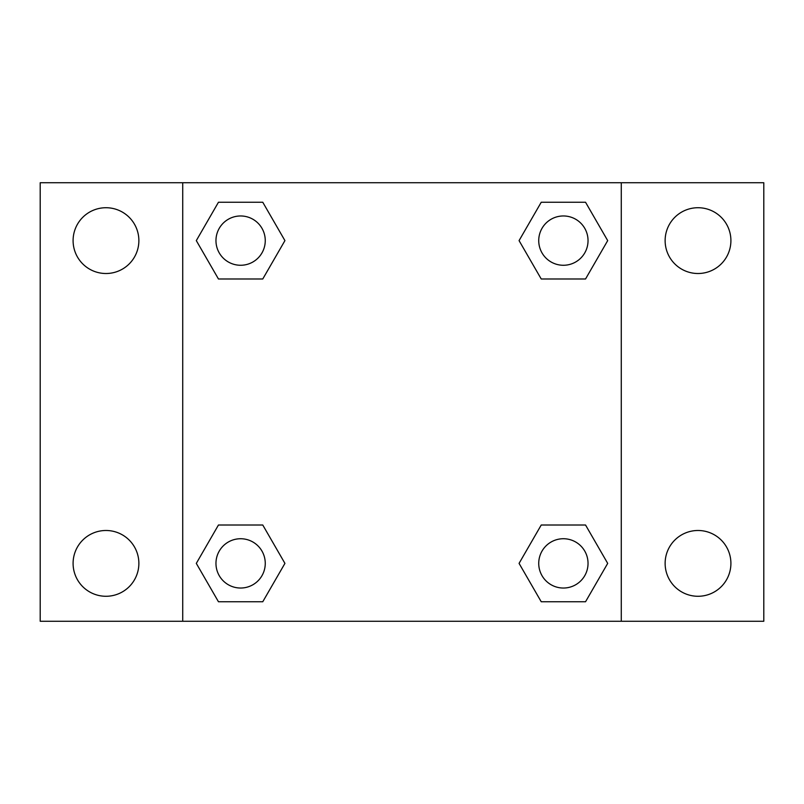 <?xml version="1.0" encoding="UTF-8"?>
<svg xmlns="http://www.w3.org/2000/svg" width="804" height="804" viewBox="0 0 804 804"><rect width="100%" height="100%" fill="white"/><g stroke="black" fill="none" stroke-linecap="round" stroke-linejoin="round"><path stroke-width="1.21" d="M40.2 182.729L763.8 182.729L763.8 621.271L40.2 621.271L40.2 182.729M698.023 207.723A32.894 32.894 0 0 1 730.906 240.617A32.894 32.894 0 0 1 698.023 273.511A32.894 32.894 0 0 1 665.129 240.617A32.894 32.894 0 0 1 698.023 207.723M698.023 530.489A32.894 32.894 0 0 1 730.906 563.383A32.894 32.894 0 0 1 698.023 596.277A32.894 32.894 0 0 1 665.129 563.383A32.894 32.894 0 0 1 698.023 530.489M105.977 530.489A32.894 32.894 0 0 1 138.871 563.383A32.894 32.894 0 0 1 105.977 596.277A32.894 32.894 0 0 1 73.094 563.383A32.894 32.894 0 0 1 105.977 530.489M105.977 207.723A32.894 32.894 0 0 1 138.871 240.617A32.894 32.894 0 0 1 105.977 273.511A32.894 32.894 0 0 1 73.094 240.617A32.894 32.894 0 0 1 105.977 207.723M218.457 525.012L262.767 525.012L284.928 563.383L262.767 601.754L218.457 601.754L196.307 563.383L218.457 525.012L262.767 525.012L218.457 525.012M541.233 202.246L585.543 202.246L607.693 240.617L585.543 278.988L541.233 278.988L519.072 240.617L541.233 202.246L585.543 202.246L541.233 202.246M182.729 621.271L182.729 182.729M621.271 182.729L621.271 621.271M218.457 202.246L262.767 202.246L284.928 240.617L262.767 278.988L218.457 278.988L196.307 240.617L218.457 202.246L262.767 202.246L218.457 202.246M541.233 525.012L585.543 525.012L607.693 563.383L585.543 601.754L541.233 601.754L519.072 563.383L541.233 525.012L585.543 525.012L541.233 525.012M585.543 601.754L541.233 601.754L585.543 601.754M588.036 563.383A24.643 24.643 0 0 0 551.062 542.037A24.643 24.643 0 0 0 551.062 584.729A24.643 24.643 0 0 0 588.036 563.383M262.767 601.754L218.457 601.754L262.767 601.754M265.26 563.383A24.643 24.643 0 0 0 228.296 542.037A24.643 24.643 0 0 0 228.296 584.729A24.643 24.643 0 0 0 265.26 563.383M585.543 278.988L541.233 278.988L585.543 278.988M588.036 240.617A24.643 24.643 0 0 0 551.062 219.271A24.643 24.643 0 0 0 551.062 261.963A24.643 24.643 0 0 0 588.036 240.617M262.767 278.988L218.457 278.988L262.767 278.988M265.26 240.617A24.643 24.643 0 0 0 228.296 219.271A24.643 24.643 0 0 0 228.296 261.963A24.643 24.643 0 0 0 265.26 240.617"/></g></svg>
